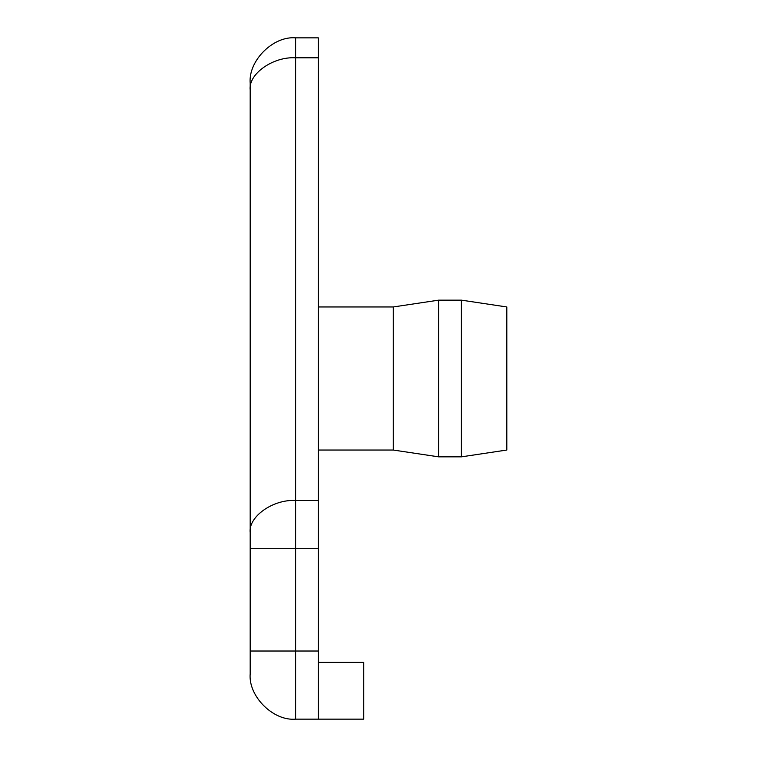 <?xml version="1.0" encoding="UTF-8"?>
<svg xmlns="http://www.w3.org/2000/svg" width="757" height="757" viewBox="0 0 757 757"><rect width="100%" height="100%" fill="white"/><g stroke="black" fill="none" stroke-linecap="round" stroke-linejoin="round"><path stroke-width="1.14" d="M318.318 662.375L363.738 662.375L363.738 719.15L318.318 719.15L318.318 651.02L295.608 651.02L295.608 37.85C273.135 35.816 248.154 60.797 250.188 83.27L250.188 673.73C248.154 696.203 273.135 721.184 295.608 719.15L318.318 719.15M461.392 300.151L461.392 456.85L506.812 450.037L506.812 306.964L461.392 300.151L438.682 300.151L393.262 306.964L393.262 450.037L318.318 450.037M438.682 300.151L438.682 456.85L393.262 450.037M461.392 456.85L438.682 456.85M250.188 89.922C248.154 74.035 273.135 56.368 295.608 57.806L318.318 57.806L318.318 37.85L295.608 37.85M250.188 548.693L318.318 548.693L318.318 500.519L295.608 500.519C273.135 499.081 248.154 516.747 250.188 532.635M318.318 57.806L318.318 500.519M318.318 548.693L318.318 651.02M250.188 651.02L295.608 651.02L295.608 719.15M393.262 306.964L318.318 306.964"/></g></svg>
